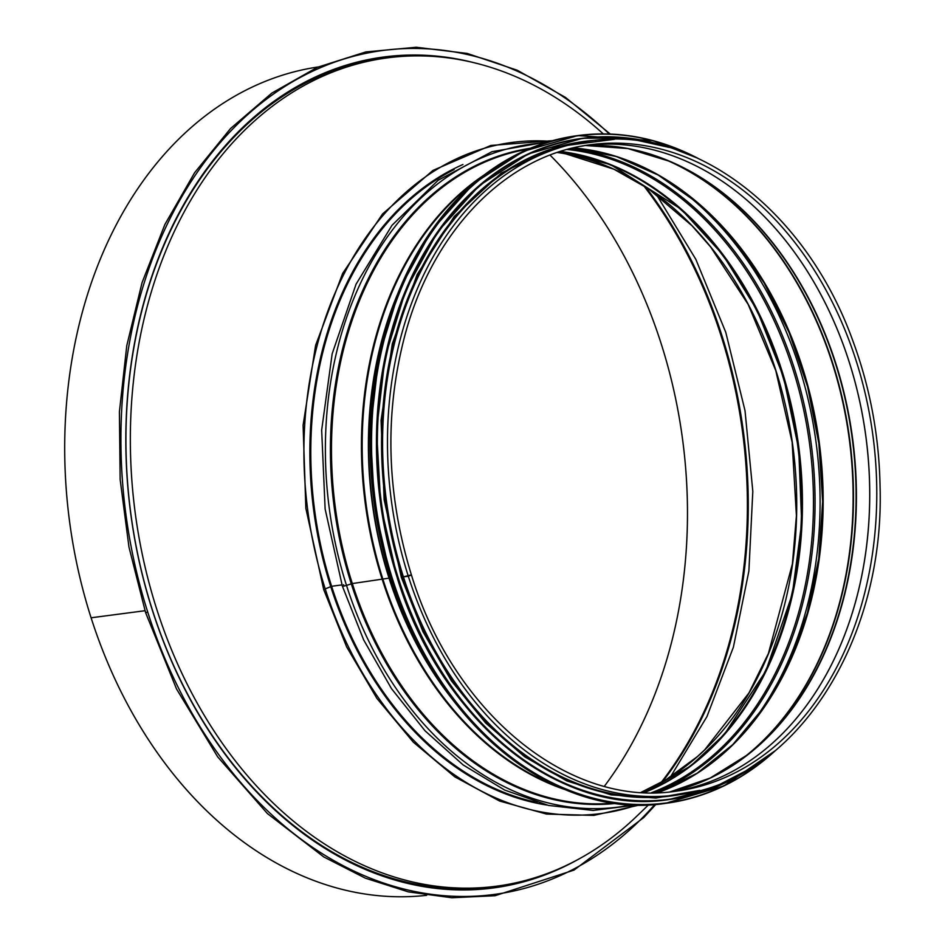 <?xml version="1.0" encoding="UTF-8"?>
<svg xmlns="http://www.w3.org/2000/svg" width="945" height="945" viewBox="0 0 945 945"><rect width="100%" height="100%" fill="white"/><g stroke="black" fill="none" stroke-linecap="round" stroke-linejoin="round"><path stroke-width="1.42" d="M557.29 152.499A329.214 243.881 -97.5 0 1 792.961 447.032A329.214 243.881 -97.5 0 1 641.112 792.335M560.066 151.602A329.214 243.881 -97.5 0 1 797.816 446.406A329.214 243.881 -97.5 0 1 644.029 792.501M565.831 153.881L613.86 169.19L648.53 188.823L691.905 225.654L710.628 246.94L748.156 304.408L775.786 370.617L792.146 442.26L796.411 515.722L792.406 563.893L768.415 653.479L748.972 692.909L704.71 749.822L697.363 756.602L666.355 779.471L641.088 792.335M496.255 886.233L491.849 886.812A417.749 309.464 -97.5 0 1 152.322 609.761A417.749 309.464 -97.5 0 1 383.327 58.401L387.733 57.822A417.749 309.464 82.5 0 0 156.728 609.182A417.749 309.464 82.5 0 0 496.255 886.233A417.749 309.464 82.5 0 0 636.8 816.173M603.3 133.918A417.749 309.464 82.5 0 0 387.733 57.822M645.459 186.756A417.088 308.98 -97.5 0 1 662.563 781.704M656.279 194.316L695.792 259.249L725.772 332.321L745.014 410.662L752.811 491.305L748.889 570.993L733.403 647.136L706.954 716.582L670.466 776.92M146.026 612.478L147.786 612.254L146.026 612.49M426.679 895.317A417.749 309.464 -97.5 0 1 91.098 617.782L144.998 610.718L91.11 617.782M152.275 610.092L152.299 610.08A419.072 310.444 -97.5 0 1 384.036 56.972A419.072 310.444 -97.5 0 1 472.724 62.382M550.049 155.11A417.088 308.98 -97.5 0 1 604.363 786.264M91.086 617.782A417.749 309.464 -97.5 0 1 318.17 66.965M383.812 57.007A419.072 310.444 -97.5 0 1 462.637 60.22M568.016 864.616A419.072 310.444 -97.5 0 1 492.676 888.04M577.206 859.938A419.072 310.444 -97.5 0 1 492.9 888.005A419.072 310.444 -97.5 0 1 152.299 610.08M410.921 574.962L403.42 576.863A329.876 244.377 -97.5 0 1 585.829 141.478L590.719 140.84C694.504 125.106 806.298 210.723 852.933 341.05C870.073 387.544 879.11 435.928 880.055 486.202C885.052 643.474 793.434 782.838 676.419 795.005A329.876 244.377 -97.5 0 1 408.311 576.226L403.432 576.863M451.509 698.19A327.313 242.475 -97.5 0 1 389.033 578.139L352.32 583.561L346.508 585.392A3.969 0.626 162.3 0 1 342.338 586.054A3.969 0.626 162.3 0 1 342.362 585.935M537.079 802.447A329.876 244.377 -97.5 0 1 331.612 586.278L341.972 584.908L331.612 586.278L323.698 589.55L346.65 646.876L376.866 698.343L413.308 742.156L454.71 776.802L499.633 801.053L546.529 814.07L593.767 815.405L639.67 804.975M454.167 169.533A329.876 244.377 -97.5 0 0 331.612 586.266L323.698 589.538L305.849 508.292L303.097 425.215L315.606 345.327L342.633 273.459L382.56 213.948L432.964 170.407L490.833 145.459L552.636 140.663M398.341 292.312A327.313 242.475 -97.5 0 0 389.033 578.139L352.32 583.561L346.508 585.38A3.969 0.626 162.3 0 1 342.338 586.054A3.969 0.626 162.3 0 1 342.362 585.924M581.458 146.191A326.037 241.53 -97.5 0 1 591.216 144.644A326.037 241.53 -97.5 0 1 873.05 436.543A326.037 241.53 -97.5 0 1 675.923 791.201C569.315 807.762 453.706 713.605 411.441 575.021L408.311 576.226A329.876 244.377 -97.5 0 1 590.719 140.84M676.419 795.005L671.529 795.643A329.876 244.377 -97.5 0 1 403.42 576.875M452.903 220.941A329.214 243.881 82.5 0 0 403.031 576.757A329.214 243.881 82.5 0 0 522.609 753.094M643.51 185.48A417.088 308.98 -97.5 0 1 661.146 782.507M654.861 804.467A425.675 315.346 -97.5 0 1 147.786 612.254A425.675 315.346 -97.5 0 1 231.903 129.843A425.675 315.346 -97.5 0 1 609.36 134.025M389.364 578.068A327.23 242.416 -97.5 0 1 392.435 307.916M441.799 684.653A327.23 242.416 -97.5 0 1 389.364 578.08M559.027 786.984A329.722 244.259 -97.5 0 1 382.985 579.509A329.722 244.259 -97.5 0 1 479.363 178.818M565.405 789.701A329.876 244.377 -97.5 0 1 382.276 579.639A329.876 244.377 -97.5 0 1 484.82 174.541M614.085 803.049A329.876 244.377 -97.5 0 1 352.32 583.561A329.876 244.377 -97.5 0 1 528.42 149.109M616.258 803.356A330.372 244.743 -97.5 0 1 351.292 583.821A330.372 244.743 -97.5 0 1 530.44 148.259M632.016 804.762A334.329 247.673 -97.5 0 1 346.508 585.392A334.329 247.673 -97.5 0 1 545.3 142.837M546.848 805.045A330.537 244.861 -97.5 0 1 330.726 586.55A330.537 244.861 -97.5 0 1 462.932 164.513M637.202 804.939A338.475 250.744 -97.5 0 1 325.304 589.16A338.475 250.744 -97.5 0 1 550.273 141.325M644.514 792.524L690.76 765.934L724.472 734.23L765.816 671.044L792.323 594.121L801.691 522.798L798.726 449.206L783.559 377.079L756.98 310.019L722.771 254.642L681.168 209.211L610.683 164.654L560.539 151.448A329.214 243.881 -97.5 0 1 798.69 446.288A329.214 243.881 -97.5 0 1 644.561 792.524M567.165 149.499A329.214 243.881 -97.5 0 1 809.7 444.847A329.214 243.881 -97.5 0 1 651.424 792.701M569.835 148.778A329.97 244.436 -97.5 0 1 811.294 444.634A329.97 244.436 -97.5 0 1 654.188 792.701M343.98 585.924A329.97 244.436 -97.5 0 1 343.602 584.731M672.403 183.802A333.916 247.366 -97.5 0 1 744.282 732.446M669.922 181.936A329.97 244.436 -97.5 0 1 742.357 734.879M573.379 147.904A329.214 243.881 -97.5 0 1 819.398 443.571A329.214 243.881 -97.5 0 1 657.838 792.631M662.658 158.476A329.214 243.881 -97.5 0 1 849.354 439.649A329.214 243.881 -97.5 0 1 741.388 759.426M667.843 160.555A329.096 243.798 -97.5 0 1 849.72 439.602A329.096 243.798 -97.5 0 1 745.853 756.083M621.278 147.396A326.686 242.014 -97.5 0 1 669.828 161.382A326.686 242.014 -97.5 0 1 852.355 439.26A326.686 242.014 -97.5 0 1 747.566 754.771L747.566 754.771A326.686 242.014 -97.5 0 1 704.249 780.794M585.345 145.506A326.568 241.92 -97.5 0 1 852.685 439.212A326.568 241.92 -97.5 0 1 670.017 791.875L710.262 778.018L747.566 754.771M587.707 145.14A326.037 241.53 -97.5 0 1 590.968 144.809A326.037 241.53 -97.5 0 1 865.986 437.476A326.037 241.53 -97.5 0 1 675.628 791.107A326.037 241.53 -97.5 0 1 672.403 791.626A326.037 241.53 -97.5 0 0 866.01 437.464A326.037 241.53 -97.5 0 0 587.707 145.14M578.163 135.548A336.751 249.468 82.5 0 0 577.667 135.607A336.751 249.468 82.5 0 0 391.454 580.076A336.751 249.468 82.5 0 0 665.15 803.415A336.751 249.468 82.5 0 0 665.646 803.345M697.623 158.158A336.751 249.468 82.5 0 0 578.647 135.478A336.751 249.468 82.5 0 0 392.435 579.946A336.751 249.468 82.5 0 0 666.13 803.285A336.751 249.468 82.5 0 0 775.243 750.743M695.225 157.059A336.503 249.279 82.5 0 0 434.712 228.088A336.503 249.279 82.5 0 0 392.777 579.84A336.503 249.279 82.5 0 0 773.199 752.409M582.155 138.36A333.443 247.023 82.5 0 0 581.884 138.395A333.443 247.023 82.5 0 0 397.502 578.494A333.443 247.023 82.5 0 0 668.517 799.635A333.443 247.023 82.5 0 0 668.788 799.6M668.906 147.314A333.443 247.023 82.5 0 0 582.427 138.324A333.443 247.023 82.5 0 0 398.046 578.423A333.443 247.023 82.5 0 0 669.06 799.564A333.443 247.023 82.5 0 0 750.295 768.604M665.138 146.239A333.207 246.846 82.5 0 0 429.195 246.113A333.207 246.846 82.5 0 0 398.377 578.316A333.207 246.846 82.5 0 0 746.928 770.612M596.082 140.214A330.136 244.566 82.5 0 0 402.405 577.064A330.136 244.566 82.5 0 0 681.758 794.225M691.291 225.016L691.905 225.654M648.577 804.833L637.001 815.984M610.305 134.06L565.464 97.394L517.352 70.284L467.184 53.428L416.261 47.25L365.857 51.928L317.296 67.343L271.817 93.094L230.568 128.52L194.623 172.699L164.867 224.52L142.057 282.649L126.784 345.622L119.413 411.807L120.157 479.54L128.969 547.108L145.648 612.762L176.561 689.035L217.681 756.851L267.4 813.562L323.792 856.95L365.384 878.177L408.323 891.867L451.828 897.75L495.074 895.718L574.04 870.085L643.746 817.567L655.913 804.384M550.191 141.348L491.872 151.732L438.137 180.271L392.021 225.288L356.052 284.209L332.167 353.773L321.666 430.129L325.127 509.001L342.338 586.054L363.66 639.895L391.49 688.633L424.99 730.745L463.133 764.93L504.736 790.091L548.525 805.435L593.141 810.444L637.119 804.939M573.308 147.928L616.353 156.539L658.216 175.049L697.599 202.891L733.285 239.227L764.115 282.909L789.158 332.605L807.609 386.741L818.89 443.63L822.646 501.511L818.76 558.578L807.373 613.033L788.827 663.201L763.714 707.498L732.824 744.554L697.15 773.223L657.779 792.642M585.333 145.506L627.799 148.53L669.828 161.382M587.695 145.14L590.968 144.809M672.391 791.626L675.628 791.107M411.441 575.009C386.41 493.762 384.249 413.815 404.944 335.18C432.975 230.072 506.981 154.59 591.216 144.644M698.001 158.323L652.971 140.616L577.667 135.607L523.282 151.389L473.894 183.389L432.03 229.954L399.818 288.733L378.898 356.726L370.334 430.471L374.563 506.201L391.384 580.065C434.972 723.067 554.455 820.543 665.15 803.415L723.764 785.98L775.561 750.472M669.202 147.408L625.814 137.793L582.427 138.324L528.031 154.023L479.127 185.704L437.677 231.82L405.783 290.02L385.064 357.34L376.582 430.365L380.776 505.351L397.432 578.482C440.583 720.078 558.897 816.598 668.517 799.635L711.112 788.91L750.554 768.45M614.498 139.293L555.861 146.829L501.382 173.077L454.238 216.476L417.158 274.534L392.293 343.85L381.071 420.407L384.142 499.763L401.33 577.324L423.006 631.768L451.415 680.861L485.612 722.949L524.499 756.673L566.787 780.901L611.072 794.851L655.901 798.041L699.796 790.363"/></g></svg>
